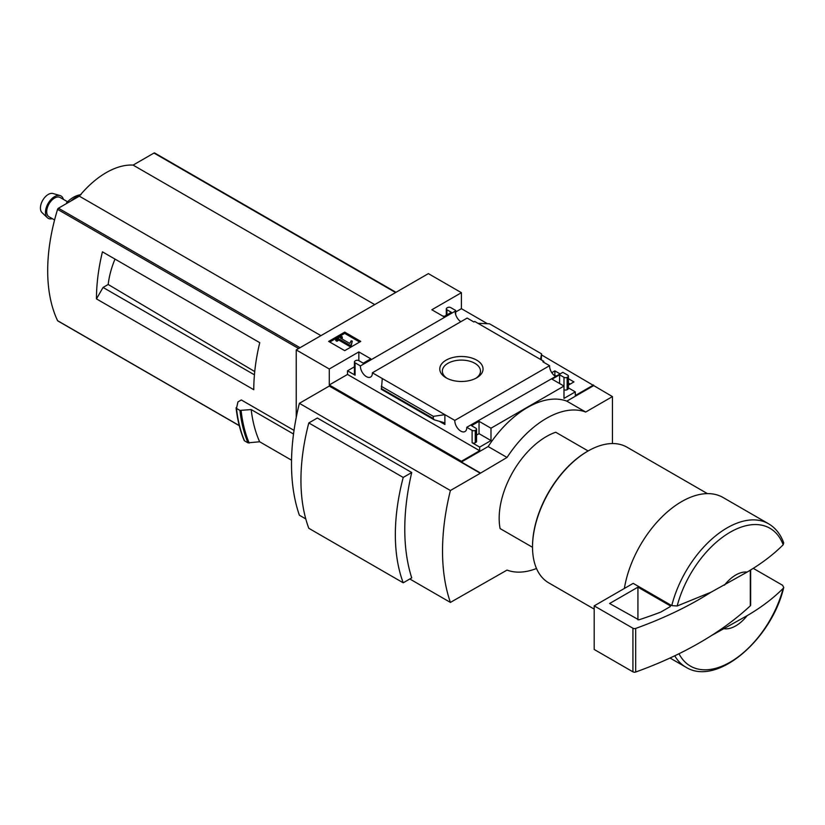 <?xml version="1.0" encoding="UTF-8"?>
<svg xmlns="http://www.w3.org/2000/svg" width="825" height="825" viewBox="0 0 825 825"><rect width="100%" height="100%" fill="white"/><g stroke="black" fill="none" stroke-linecap="round" stroke-linejoin="round"><path stroke-width="1.24" d="M554.328 375.54L555.895 375.829M568.415 383.058L570.188 384.079M460.845 321.709A8.456 4.878 60 0 1 455.194 311.19L455.658 310.437L450.718 307.591A2.228 1.289 0 0 0 447.573 307.591L446.944 307.952A2.228 1.289 0 0 0 446.294 308.859A2.228 1.289 0 0 0 446.944 309.767L451.347 312.314L443.798 316.666L431.836 309.767L461.412 292.689L461.412 308.674L487.462 323.72M541.561 354.946L612.439 396.598L585.698 412.036A87.264 50.387 120 0 0 507.035 457.452L480.294 473.261L329.268 386.059L299.372 403.322L450.398 490.514A216.624 125.07 120 0 0 450.398 602.415L507.035 570.085A87.264 50.387 120 0 0 536.498 568.507M612.439 443.551L612.439 396.598M461.412 292.689L428.381 273.622L296.227 349.913L329.268 368.992L358.844 351.914L370.796 358.813L363.248 363.175L358.844 360.628A2.228 1.289 0 0 0 355.699 360.628L355.07 360.999A2.228 1.289 0 0 0 354.41 361.907A2.228 1.289 0 0 0 355.07 362.814L360.422 365.908L455.194 311.19M555.246 376.21A8.456 4.878 60 0 1 549.584 365.681L542.871 361.814L543.757 361.298L543.757 362.319M561.969 372.838L466.754 427.298L472.117 430.392A2.228 1.289 0 0 0 475.262 430.392L475.891 430.021A2.228 1.289 0 0 0 476.541 429.113A2.228 1.289 0 0 0 475.891 428.206L471.488 425.669L479.036 421.307L490.988 428.206L563.991 386.059L552.028 379.16L559.587 374.798L563.991 377.345A2.228 1.289 0 0 0 567.136 377.345L567.765 376.984A2.228 1.289 0 0 0 568.415 376.076A2.228 1.289 0 0 0 567.765 375.169L562.856 372.333L561.969 372.838M551.77 372.663L554.864 370.879L554.864 375.241M568.415 378.706L573.963 381.903L568.415 385.11M554.864 370.879L559.67 373.653M543.757 361.298L474.757 321.461L473.87 321.977L467.136 318.079L372.364 372.797L454.812 420.399L549.584 365.681M455.658 310.437L455.658 314.511M476.716 360.154A21.646 12.499 180 0 1 476.716 377.819A21.646 12.499 180 0 1 446.108 377.819A21.646 12.499 180 0 1 446.108 360.154A21.646 12.499 180 0 1 476.716 360.154M444.427 316.305L442.54 315.944M563.991 377.345L563.991 398.413L575.314 391.875L575.314 395.505L593.567 384.976M455.658 312.005L461.412 308.674M344.716 350.656L360.762 341.395L344.716 332.124L328.67 341.395L344.716 350.656M360.422 365.908A8.456 4.878 -120 0 0 363.959 374.612A8.456 4.878 -120 0 0 370.621 377.035A8.456 4.878 -120 0 0 372.364 372.797M454.812 420.399A8.456 4.878 -120 0 0 458.349 429.113A8.456 4.878 -120 0 0 465.011 431.537A8.456 4.878 -120 0 0 466.754 427.298M575.314 391.875L568.415 387.894M724.443 585.173A31.144 17.985 -60 0 1 747.13 572.076L711.181 592.133L677.17 605.983L671.756 605.622L633.188 583.357L594.196 605.87L594.196 649.471L632.93 671.839A2.228 1.289 0 0 0 635.683 672.014A355.977 205.518 0 0 0 711.181 635.735L747.13 615.667A31.144 17.985 -60 0 1 724.443 628.774M671.756 605.622A82.768 47.788 -60 0 1 768.539 523.762C775.552 527.918 780.605 534.301 783.709 542.902L783.173 544.778C773.262 554.699 761.248 563.805 747.13 572.076M329.268 368.992L329.268 384.976L461.412 461.268L461.412 462L480.294 472.9M296.227 349.913L296.227 417.522M461.412 461.268L479.665 450.728L479.665 447.098L490.988 440.56L490.988 428.206M593.567 385.698L566.816 401.146A87.264 50.387 -60 0 0 488.163 446.552L461.412 462M472.117 430.392L472.117 442.736A2.228 1.289 0 0 0 475.262 442.736L475.891 442.375A2.228 1.289 0 0 0 476.541 441.468L476.541 429.113M472.117 442.736L479.665 447.098M490.988 440.56L479.036 433.661L476.541 435.095M444.892 424.483L444.892 414.676L433.321 416.347L433.321 418.574L434.167 419.812L443.541 422.493L444.892 424.483L439.251 421.224M381.408 389.214L382.284 378.52M354.41 366.816L347.511 370.807L355.07 375.169A2.228 1.289 0 0 1 354.41 374.251L354.41 361.907M567.765 376.984L567.765 389.338A2.228 1.289 0 0 0 568.415 388.42L568.415 376.076M567.765 389.338L567.136 389.699A2.228 1.289 0 0 1 563.991 389.699M541.293 359.886L541.561 353.863L540.55 359.452M477.933 323.297L489.503 323.802L541.561 353.863M299.372 403.322A216.624 125.07 120 0 0 299.372 515.223L305.786 518.925M409.808 578.985L450.398 602.415M308.808 422.936L317.336 418.017L411.727 472.519A216.624 125.07 120 0 0 411.727 577.882L403.208 582.801L308.808 528.299A192.668 111.241 120 0 1 308.808 422.936L403.208 477.438A192.668 111.241 120 0 0 403.208 582.801M109.034 255.657L102.434 251.842A173.095 99.938 120 0 0 96.463 298.887L103.063 287.44L108.188 284.491A66.846 38.589 -60 0 1 114.995 259.102M254.739 371.57L108.188 284.491M254.43 374.828L103.063 287.44M294.03 430.392L241.323 399.97L237.93 401.93L236.486 408.416L236.125 407.736M291.534 460.185L259.648 441.767L247.974 442.85A186.667 107.776 -60 0 1 239.941 410.407L236.486 408.416A186.667 107.776 -60 0 0 244.52 440.859L244.179 440.168M239.941 410.407L251.182 409.571L293.525 434.022M247.974 442.85L244.52 440.859M566.816 401.146L585.698 412.036M488.163 446.552L507.035 457.452M500.105 528.577L532.527 547.295L500.105 528.577A66.742 38.538 -60 0 1 555.73 432.238L588.143 450.955M480.294 473.261L450.398 490.514M259.648 441.767A177.767 102.63 -60 0 1 251.182 409.571M154.852 153.213A1.33 0.773 120 0 0 154.646 152.986A1.33 0.773 120 0 0 153.976 153.048L133.103 165.103A78.757 45.468 120 0 0 79.324 196.154L58.451 208.209A1.33 0.773 120 0 0 57.575 209.364A173.095 99.938 120 0 0 57.575 320.677A1.33 0.773 120 0 0 57.781 320.904A1.33 0.773 120 0 0 58.08 320.956M374.715 304.6L133.103 165.103M320.935 335.651L79.324 196.154M96.463 298.887L253.78 389.72A173.095 99.938 120 0 1 259.751 342.674L102.434 251.842M747.13 615.667C761.104 607.509 773.118 598.414 783.173 588.38L783.729 587.421L782.554 585.255L753.215 568.322M624.37 588.442A82.768 47.788 -60 0 1 664.94 514.068A82.768 47.788 -60 0 1 723.051 497.496L768.539 523.762M594.196 609.108L548.749 582.863A78.313 45.22 -60 0 1 532.527 547.016A78.313 45.22 -60 0 1 587.895 451.1A78.313 45.22 -60 0 1 627.062 447.222L707.438 493.628M532.527 546.645A77.426 44.705 -60 0 1 532.527 546.284A77.426 44.705 -60 0 1 587.266 451.461A77.426 44.705 -60 0 1 587.586 451.285M411.727 472.519L403.208 477.438M447.078 378.355A19.058 11.003 180 0 1 442.355 371.095A19.058 11.003 180 0 1 454.121 360.938A19.058 11.003 180 0 1 474.891 363.32A19.058 11.003 180 0 1 480.47 371.095A19.058 11.003 180 0 1 475.747 378.355M359.659 342.035L344.716 333.403L344.716 332.124M344.716 333.403L329.763 342.035M351.192 344.664L352.285 341.086L351.172 340.808L349.748 343.427L340.374 338.013L342.293 336.909L341.096 336.218L335.744 339.302L336.94 339.993L338.858 338.889L350.027 345.335L351.192 344.664L351.192 345.933L352.285 341.086M335.744 339.302L335.744 340.581L336.94 341.272L338.858 340.158L350.027 346.603L350.027 345.335M350.027 346.603L351.192 345.933M338.858 340.158L338.858 338.889M336.94 341.272L336.94 339.993M341.468 338.652L342.293 338.178L342.293 336.909M479.665 450.728L347.511 374.437L347.511 370.807M479.036 421.307L479.036 433.661M358.844 351.914L358.844 360.628M329.268 384.976L347.511 374.437M559.587 374.798L559.587 383.522M433.321 416.347L381.274 386.296M750.296 570.137L750.296 605.839A2.228 1.289 0 0 0 750.637 605.168L750.637 569.931M750.296 605.839A355.977 205.518 180 0 1 711.181 635.735M594.196 605.87L632.93 628.238A2.228 1.289 0 0 0 635.683 628.423A355.977 205.518 0 0 0 711.181 592.133M637.931 587.163L609.613 603.508L638.828 619.843A346.191 199.867 0 0 0 660.804 612.067L670.302 606.581L670.302 605.849L637.931 587.163L637.931 619.833M81.067 194.638C75.9 195.35 71.053 198.072 66.547 202.795L67.341 203.074M67.815 202.795A4.445 1.423 -136.2 0 0 66.681 202.692M54.584 219.976L49.015 216.769A11.127 6.425 -60 0 1 47.314 207.848A11.127 6.425 -60 0 1 54.584 198.052A11.127 6.425 -60 0 1 60.142 197.495L67.557 201.774M52.274 218.646A12.88 7.435 -60 0 1 47.303 217.656A12.88 7.435 -60 0 1 46.427 207.137A12.88 7.435 -60 0 1 54.584 196.608A12.88 7.435 -60 0 1 60.06 195.566A12.88 7.435 -60 0 1 63.391 199.372M47.303 217.656L42.003 212.592A11.127 6.425 -60 0 1 41.25 203.507A11.127 6.425 -60 0 1 48.293 194.411A11.127 6.425 -60 0 1 53.017 193.514L60.06 195.566M677.17 605.983A79.571 45.942 -60 0 1 730.177 532.218A79.571 45.942 -60 0 1 783.173 544.778M249.181 443.046A186.099 107.446 -60 0 1 241.117 410.613M395.598 292.545L153.976 153.048M300.063 347.696L58.451 208.209M298.619 348.532L57.575 209.364M239.24 425.556L57.575 320.677M783.173 588.38A79.571 45.942 -60 0 1 732.61 660.681A79.571 45.942 -60 0 1 679.006 653.73M783.75 587.421C771.684 639.313 716.822 686.895 685.771 667.116A82.768 47.788 -60 0 1 674.757 655.792M355.07 362.814L355.07 375.169M475.262 430.392L475.262 442.736M475.891 430.021L475.891 442.375M567.136 377.345L567.136 389.699M446.944 309.767L446.944 314.851M433.321 418.574L381.274 388.523M632.93 628.238L632.93 671.839M635.683 628.423L635.683 672.014M670.302 605.849L670.302 606.581M70.713 201.125A26.699 15.417 -60 0 1 75.663 197.505A26.699 15.417 -60 0 1 79.726 195.669M244.19 440.519C240.137 430.805 237.435 419.946 236.105 407.932M395.99 292.318L154.646 152.986M239.281 425.69L57.781 320.904M685.771 667.116L670.013 658.02M532.527 546.284L532.527 547.016M587.266 451.461L587.895 451.1M446.294 308.859L446.294 315.233M434.167 419.812L381.346 389.317"/></g></svg>

